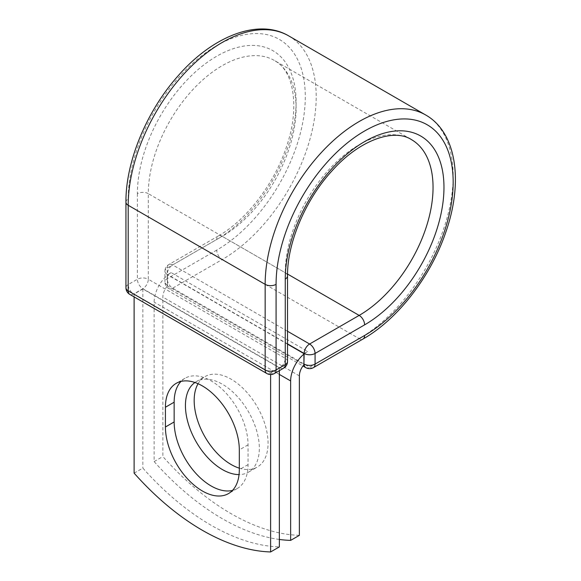 <?xml version="1.0" encoding="UTF-8"?>
<svg xmlns="http://www.w3.org/2000/svg" width="581" height="581" viewBox="0 0 581 581"><rect width="100%" height="100%" fill="white"/><g stroke="black" fill="none" stroke-linecap="round" stroke-linejoin="round"><path stroke-width="0.44" stroke-dasharray="2.9 2.18" d="M232.487 490.422A52.246 30.168 -120 0 0 237.23 488.534A52.246 30.168 -120 0 0 248.051 464.618L248.051 444.857A52.246 30.168 -120 0 0 225.239 392.277A52.246 30.168 -120 0 0 184.976 378.282A52.246 30.168 -120 0 0 180.974 381.441M198.063 383.714A52.246 30.168 60 0 1 204.999 376.597A52.246 30.168 60 0 1 231.122 379.182A52.246 30.168 60 0 1 265.256 425.227A52.246 30.168 60 0 1 257.245 467.095A52.246 30.168 60 0 1 239.314 468.177M194.933 382.494A52.246 30.168 60 0 1 196.262 381.644A52.246 30.168 60 0 1 222.385 384.23A52.246 30.168 60 0 1 256.519 430.274A52.246 30.168 60 0 1 248.508 472.142A52.246 30.168 60 0 1 239.045 474.59M279.352 539.451A225.217 130.028 -120 0 1 154.132 461.583L154.132 302.135A24.09 13.908 -60 0 1 167.422 275.271L167.422 285.14A7.72 4.459 120 0 0 167.459 285.867L303.957 364.672M299.375 535.348A225.217 130.028 60 0 1 162.869 456.543L162.869 297.087A11.736 6.776 -60 0 1 167.459 285.867M154.132 461.583L162.869 456.543M171.17 272.627L167.422 274.791L167.422 275.271A24.09 13.908 -60 0 1 171.17 272.627L307.669 351.432A24.09 13.908 120 0 0 303.921 354.083M307.669 351.432L303.921 353.597M287.53 344.134L167.422 274.791M279.352 367.788L142.853 288.975L134.117 294.022L270.615 372.828L279.352 367.788L279.352 370.656M134.117 473.145L142.853 468.097A225.217 130.028 60 0 0 279.352 546.91M270.615 372.828L270.615 374.505M142.853 288.975L142.853 468.097M134.117 294.022L134.117 296.891M248.051 464.618L239.314 469.659M279.352 374.425L154.132 302.135M299.375 375.9L162.869 297.087M287.53 343.872L167.19 274.399L167.422 285.14M125.939 202.13A7.72 4.459 0 0 1 128.198 198.978A125.22 72.298 -60 0 1 216.742 45.616A125.22 72.298 -60 0 1 305.286 96.736A125.22 72.298 -60 0 1 216.742 250.099A7.72 4.459 -120 0 0 222.203 259.554L172.651 288.161A7.72 4.459 60 0 1 167.19 278.706L167.19 268.088A7.72 4.459 60 0 1 168.795 264.558A7.72 4.459 60 0 1 172.651 264.936L287.53 331.264M216.742 250.099L167.19 278.706A7.72 4.459 180 0 0 164.931 281.858L164.931 271.247A7.72 4.459 180 0 1 167.19 268.088L216.742 239.481A7.72 4.459 -120 0 1 218.34 235.951L168.795 264.558A7.72 7.72 0 0 0 164.931 271.247A7.72 4.459 180 0 0 167.19 274.399A7.72 4.459 120 0 1 172.651 264.936L222.203 236.329A7.72 4.459 -120 0 0 218.34 235.951C246.838 219.974 275.452 182.34 287.101 144.829C300.348 105.001 292.795 69.749 274.45 60.504A104.5 60.337 -60 0 1 290.471 144.248A104.5 60.337 -60 0 1 222.203 236.329L287.544 274.058M288.677 35.877A132.94 76.757 -60 0 1 309.048 142.403A132.94 76.757 -60 0 1 222.203 259.554L359.16 338.629L309.608 367.236L172.651 288.161A7.72 4.459 120 0 1 168.795 288.546L302.926 365.986M313.471 367.613A7.72 4.459 60 0 1 309.608 367.236A7.72 4.459 120 0 1 305.751 367.613M425.633 114.951A132.94 76.757 -60 0 1 446.012 221.477A132.94 76.757 -60 0 1 359.16 338.629A7.72 4.459 -120 0 0 363.023 339.006M287.53 275.895A7.72 4.459 0 0 0 285.264 272.743A104.5 60.337 -60 0 1 330.88 167.575A104.5 60.337 -60 0 1 411.406 139.578L274.45 60.504A104.5 60.337 -60 0 0 193.923 88.501A104.5 60.337 -60 0 0 148.308 193.669A7.72 4.459 0 0 0 137.392 193.669A112.22 64.789 -60 0 1 216.742 56.226A112.22 64.789 -60 0 1 296.099 102.038A112.22 64.789 -60 0 1 216.742 239.481M287.53 361.476A7.72 4.459 0 0 0 285.264 358.324L285.264 272.743L148.308 193.669L148.308 279.258A7.72 4.459 0 0 0 137.392 279.258L128.198 284.559A7.72 4.459 0 0 0 125.939 287.711M137.392 193.669L137.392 279.258A7.72 4.459 -120 0 0 142.853 288.713L279.81 367.788L270.615 373.089L133.659 294.022L142.853 288.713A7.72 4.459 120 0 0 148.308 279.258L285.264 358.324A7.72 4.459 120 0 1 279.81 367.788A7.72 4.459 -120 0 0 283.666 368.165M128.198 198.978L128.198 284.559A7.72 4.459 -120 0 0 133.659 294.022A7.72 4.459 120 0 1 129.795 294.4M248.051 444.857L239.314 449.905M167.19 285.01A7.72 4.459 180 0 1 164.931 281.858A7.72 7.72 0 0 0 168.795 288.546A7.72 4.459 120 0 1 167.19 285.01M266.752 373.474A7.72 4.459 120 0 0 270.615 373.089A7.72 4.459 -120 0 0 274.479 373.474M237.23 488.534L228.493 493.581M196.262 381.644L204.999 376.597M248.508 472.142L257.245 467.095M184.976 378.282L176.239 383.322"/><path stroke-width="0.87" d="M202.362 490.989A52.246 30.168 -120 0 0 228.493 493.581A52.246 30.168 -120 0 0 239.314 469.659L239.314 449.905A52.246 30.168 -120 0 0 216.502 397.324A52.246 30.168 -120 0 0 176.239 383.322A52.246 30.168 -120 0 0 165.418 407.245L165.418 426.999A52.246 30.168 -120 0 0 202.362 490.989M180.974 381.441A52.246 30.168 -120 0 0 174.155 402.197L174.155 421.951A52.246 30.168 -120 0 0 211.099 485.948A52.246 30.168 -120 0 0 232.487 490.422M239.314 468.177A52.246 30.168 60 0 1 231.122 464.51A52.246 30.168 60 0 1 198.063 383.714M239.045 474.59A52.246 30.168 60 0 1 222.385 469.557A52.246 30.168 60 0 1 188.629 424.755A52.246 30.168 60 0 1 194.933 382.494M279.352 539.451A225.217 130.028 -120 0 0 290.638 540.388L290.638 380.94A24.09 13.908 -60 0 1 303.921 354.083L303.921 363.946L304.146 353.466L287.53 343.872M290.638 540.388L299.375 535.348L299.375 375.9A11.736 6.776 -60 0 1 303.957 364.672A7.72 4.459 -60 0 1 303.921 363.946M303.921 354.083L303.921 353.597L287.53 344.134M270.615 374.505L270.615 551.95L279.352 546.91L279.352 370.656M270.615 551.95A225.217 130.028 60 0 1 134.117 473.145L134.117 296.891M290.638 380.94L279.352 374.425M364.621 335.469L315.069 364.084A7.72 4.459 60 0 1 313.471 367.613L363.023 339.006A7.72 4.459 -120 0 0 364.621 335.469A125.22 72.298 -60 0 0 453.165 182.107A125.22 72.298 -60 0 0 364.621 130.986A125.22 72.298 -60 0 0 276.077 284.349L276.077 369.937L285.264 364.628A7.72 4.459 0 0 0 287.53 361.476L287.53 275.895C287.116 243.214 305.424 199.588 332.1 170.749C359.959 139.389 394.238 128.321 411.406 139.578A104.5 60.337 -60 0 1 427.427 223.315A104.5 60.337 -60 0 1 359.16 315.403L309.608 344.01A7.72 4.459 60 0 1 315.069 353.466L315.069 364.084A7.72 4.459 180 0 1 304.146 364.084A7.72 4.459 120 0 0 305.751 367.613A7.72 7.72 0 0 0 313.471 367.613M287.53 275.895A7.72 4.459 0 0 1 285.264 279.047A112.22 64.789 -60 0 1 364.621 141.604A112.22 64.789 -60 0 1 443.971 187.416A112.22 64.789 -60 0 1 364.621 324.859L315.069 353.466A7.72 4.459 180 0 1 304.146 353.466A7.72 4.459 120 0 1 309.608 344.01L287.53 331.264M364.621 324.859A7.72 4.459 -120 0 0 359.16 315.403L287.544 274.058M125.939 202.13A7.72 4.459 0 0 0 128.198 205.282A132.94 76.757 -60 0 1 186.232 71.492A132.94 76.757 -60 0 1 288.677 35.877C258.24 17.895 212.472 36.247 177.953 76.009C146.63 111.131 125.612 161.729 125.939 202.13L125.939 287.711A7.72 4.459 0 0 0 128.198 290.87L265.154 369.937A7.72 4.459 0 0 0 276.077 369.937A7.72 4.459 -120 0 1 274.479 373.474L283.666 368.165A7.72 4.459 -120 0 0 285.264 364.628L285.264 279.047M125.939 287.711A7.72 7.72 0 0 0 129.795 294.4A7.72 4.459 120 0 1 128.198 290.87L128.198 205.282L265.154 284.349A132.94 76.757 -60 0 1 323.189 150.566A132.94 76.757 -60 0 1 425.633 114.951L288.677 35.877M129.795 294.4L266.752 373.474A7.72 4.459 120 0 1 265.154 369.937L265.154 284.349A7.72 4.459 0 0 0 276.077 284.349M174.155 402.197L165.418 407.245M174.155 421.951L165.418 426.999M363.023 339.006C398.152 319.1 431.451 275.634 446.215 230.969C463.413 181.17 456.434 132.323 425.633 114.951M302.926 365.986L305.751 367.613M283.666 368.165A7.72 7.72 0 0 0 287.53 361.476M266.752 373.474A7.72 7.72 0 0 0 274.479 373.474"/></g></svg>
